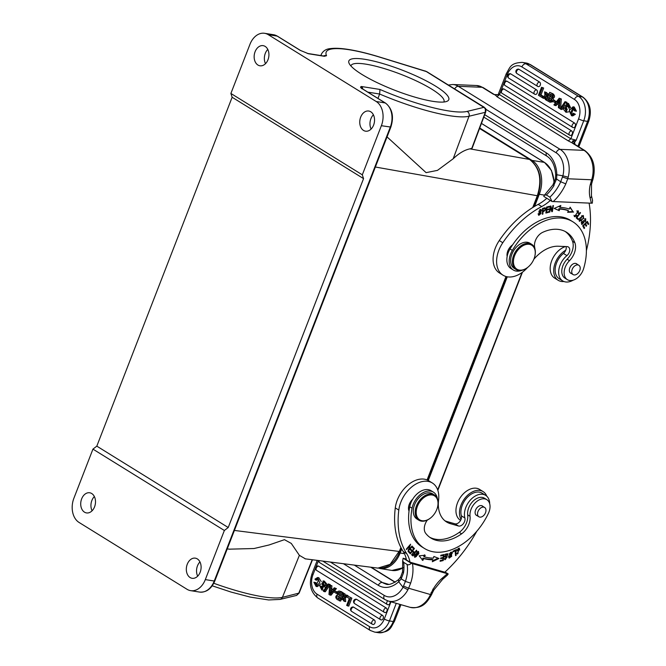 <?xml version="1.0" encoding="UTF-8"?>
<svg xmlns="http://www.w3.org/2000/svg" width="666" height="666" viewBox="0 0 666 666"><rect width="100%" height="100%" fill="white"/><g stroke="black" fill="none" stroke-linecap="round" stroke-linejoin="round"><path stroke-width="1" d="M484.49 107.759L425.874 71.27L378.879 56.81A3.705 1.249 107 0 1 379.112 56.968L426.881 71.728L484.357 107.318L485.364 109.116M485.597 110.623L485.289 112.313L485.372 109.124L484.082 107.309L467.066 111.422A77.922 15.601 -158.8 0 1 379.961 89.452L379.628 94.023A81.635 16.342 21.2 0 0 449.175 115.643A81.635 16.342 21.2 0 0 469.014 116.242L453.188 158.758L437.462 170.379L426.09 172.644L387.046 136.896M336.122 593.306L333.866 591.916L334.324 590.75L336.571 592.141L336.122 593.306L336.921 593.439M337.304 592.032L334.324 590.75M336.571 592.141L337.196 592.24M314.843 582.484L316.075 582.683L313.869 582.234L314.843 582.484L316.317 585.289L318.714 579.636L316.883 578.829L318.148 579.012M316.908 585.248L316.075 582.683M317.565 578.779L315.709 579.986L316.941 580.194L318.107 579.029M315.717 579.994L314.951 579.145L317.582 577.514L319.805 582.792L316.075 586.43L313.869 582.234M316.075 586.43L317.299 586.621L320.696 584.024M321.262 581.643L318.806 577.713L317.582 577.514M338.986 598.742L338.453 596.261M338.478 596.278L339.66 597.011L338.827 599.159C336.472 597.61 336.097 596.545 337.687 595.953L338.478 596.278M340.259 595.471L339.044 594.189L339.893 592.449L338.744 592.274L337.895 594.005L340.093 595.887L341.059 593.414L339.227 592.324M339.044 594.189L337.895 594.005M341.275 599.408L340.617 601.098L337.229 599.567C335.306 597.76 335.331 596.228 337.296 594.988L337.579 591.649L339.036 590.992L341.392 591.666L343.664 593.231M339.394 600.899L342.49 592.907L340.168 591.466M342.49 592.907L343.714 593.106M342.965 595.029L341.741 598.193M341.392 591.666L339.036 590.992M326.531 585.805L326.806 584.057L324.3 581.11L323.077 580.918L322.535 586.713L322.968 588.211L321.853 588.702L320.621 586.205L321.845 586.396L322.477 588.652M326.806 584.057L325.574 583.857L325.299 585.614L326.523 585.805M323.077 580.918L325.582 583.857M324.925 586.563L323.043 584.14L321.811 583.949L322.844 582.134L324.425 585.198L325.299 585.614M323.043 584.14L323.51 582.409M324.25 585.605L323.027 585.406L323.701 586.363L321.828 590.009L319.738 585.772L321.845 586.396M321.811 583.949L323.018 585.422M325.199 588.453L324.933 586.546L323.709 586.355M321.828 590.009L324.167 589.984M320.621 586.205L319.738 585.772M324.076 591.583L323.376 591.158L328.246 583.924L328.946 584.357L324.076 591.583L325.299 591.783L329.695 585.248M328.946 584.357L330.17 584.548L328.246 583.924M330.17 584.548L329.853 585.023M343.814 593.731L343.997 596.503L345.862 594.996L346.869 595.62L344.155 597.702L344.489 601.398L343.456 600.757L343.306 598.343L341.625 599.625L340.634 599.009L343.156 597.152L342.799 593.098L345.038 593.922L342.799 593.098M344.155 597.702L345.379 597.902L345.712 601.589L344.489 601.398M343.373 599.425L341.625 599.625M345.155 595.571L345.038 593.922M346.869 595.62L348.093 595.812L347.086 595.188L345.862 594.996M346.686 596.894L345.379 597.902M349.317 598.526L346.561 596.819L346.994 595.695L351.864 598.143L348.759 606.143L346.653 605.402L349.317 598.526M347.535 605.943L350.632 597.951M351.864 598.143L346.994 595.695M390.076 601.54A2.406 1.723 99.1 0 1 389.91 603.346A2.406 1.723 99.1 0 1 389.71 603.762A2.406 1.723 99.1 0 1 389.585 603.962A2.406 1.723 99.1 0 1 389.385 604.212A2.406 1.723 99.1 0 1 388.778 604.67A2.406 1.723 99.1 0 1 388.411 604.778A2.406 1.723 99.1 0 1 388.145 604.795A2.406 1.723 99.1 0 1 387.878 604.753A2.406 1.723 99.1 0 1 387.787 604.72A2.406 1.723 -80.9 0 1 387.737 604.703A2.406 1.723 99.1 0 1 387.537 604.603A2.414 1.607 -58.2 0 1 387.254 604.478A2.414 1.607 -58.2 0 1 387.745 600.857M384.715 612.495A2.406 1.723 99.1 0 1 384.515 612.387A2.414 1.607 -58.2 0 1 384.232 612.262A2.414 1.607 -58.2 0 1 383.932 609.74A2.414 1.607 -58.2 0 1 386.222 608A2.406 1.723 99.1 0 1 386.888 611.138A2.406 1.723 99.1 0 1 386.688 611.555A2.406 1.723 99.1 0 1 386.563 611.754A2.406 1.723 99.1 0 1 386.363 612.004A2.406 1.723 99.1 0 1 385.756 612.462A2.406 1.723 99.1 0 1 385.389 612.57A2.406 1.723 99.1 0 1 385.123 612.587A2.406 1.723 99.1 0 1 384.856 612.537A2.406 1.723 99.1 0 1 384.765 612.512A2.406 1.723 -80.9 0 1 384.715 612.495M316.933 570.546A2.414 1.607 -58.2 0 1 316.641 570.421A2.414 2.414 0 0 1 318.023 565.967A2.406 1.723 99.1 0 1 318.639 566.158L386.222 608M381.002 619.855A2.406 1.723 99.1 0 1 380.802 619.755A2.414 1.607 -58.2 0 1 380.511 619.63A2.414 1.607 -58.2 0 1 380.203 617.124A2.414 1.607 -58.2 0 1 382.5 615.359A2.406 1.723 99.1 0 1 383.175 618.498A2.406 1.723 99.1 0 1 382.975 618.914A2.406 1.723 99.1 0 1 382.85 619.114A2.406 1.723 99.1 0 1 382.642 619.363A2.406 1.723 99.1 0 1 382.034 619.821A2.406 1.723 99.1 0 1 381.668 619.929A2.406 1.723 99.1 0 1 381.402 619.946A2.406 1.723 99.1 0 1 381.135 619.896A2.406 1.723 99.1 0 1 381.044 619.871A2.406 1.723 -80.9 0 1 381.002 619.855M354.978 603.762A2.414 1.607 -58.2 0 1 354.687 603.637A2.414 2.414 0 0 1 356.069 599.184A2.406 1.723 99.1 0 1 356.685 599.375L382.5 615.359M372.752 624.408A2.406 1.723 99.1 0 1 372.56 624.308A2.414 1.607 -58.2 0 1 372.269 624.184A2.414 1.607 -58.2 0 1 371.961 621.678A2.414 1.607 -58.2 0 1 374.259 619.921A2.406 1.723 99.1 0 1 374.933 623.06A2.406 1.723 99.1 0 1 374.725 623.476A2.406 1.723 99.1 0 1 374.6 623.667A2.406 1.723 99.1 0 1 374.4 623.925A2.406 1.723 99.1 0 1 373.793 624.375A2.406 1.723 99.1 0 1 373.426 624.483A2.406 1.723 99.1 0 1 373.16 624.5A2.406 1.723 99.1 0 1 372.893 624.458A2.406 1.723 99.1 0 1 372.802 624.425A2.406 1.723 -80.9 0 1 372.752 624.408M351.956 611.555A2.414 1.607 -58.2 0 1 351.665 611.43A2.414 2.414 0 0 1 353.047 606.976A2.406 1.723 99.1 0 1 353.663 607.167L374.259 619.921M331.302 591.575L331.435 590.284M332.026 590.65L330.619 592.44A10.739 7.692 99.1 0 0 329.928 593.423L330.344 589.601L332.026 590.65M330.453 588.378L332.7 589.768L334.232 587.795L335.165 588.378L329.861 595.004L328.971 594.447L329.72 584.998L330.719 585.614L330.453 588.378L332.992 589.393M334.016 591.541L331.085 595.196L329.861 595.004M330.719 585.614L331.943 585.814L329.72 584.998M331.943 585.814L331.676 588.577M335.165 588.378L336.397 588.569L334.232 587.795M336.397 588.569L334.615 590.792M432.825 589.152C434.14 589.943 434.174 590.093 432.942 589.585L430.985 593.473C432.342 593.739 432.367 593.473 431.052 592.673M403.554 586.047L408.624 588.236L410.639 583.141L405.419 581.393L403.005 587.221A18.54 13.561 106.1 0 1 384.232 595.404L330.353 562.046M403.005 587.221L407.892 589.751L408.624 588.236L430.494 594.547L430.985 593.473M354.304 565.101L382.475 582.542A3.896 2.597 121.8 0 0 378.313 585.314A25.957 18.989 -73.9 0 0 398.684 581.726L401.19 578.879L405.419 581.393A33.192 22.161 -58.2 0 0 407.117 564.477L403.604 562.304L402.68 560.847L403.13 558.233L411.388 563.344C409.573 564.801 408.158 565.184 407.117 564.477M398.593 579.678L398.684 581.726L402.98 587.221M400.616 577.031L401.19 578.879L403.471 572.943L402.647 571.753M485.922 511.188A5.47 3.655 -58.2 0 1 483.108 516.025A5.47 3.655 -58.2 0 1 478.871 516.766A5.47 3.655 -58.2 0 1 477.58 513.053A5.47 3.655 -58.2 0 1 480.394 508.216A5.47 3.655 -58.2 0 1 484.632 507.467A5.47 3.655 -58.2 0 1 485.922 511.188M482.858 506.368A5.561 3.713 121.8 0 0 482.334 505.935A5.561 3.713 121.8 0 0 481.701 505.661A5.561 3.713 121.8 0 0 475.765 509.615A5.561 3.713 121.8 0 0 476.473 515.392A5.561 3.713 121.8 0 0 477.097 515.675M427.339 520.063A11.122 7.426 121.8 0 0 425.674 533.3A42.274 28.23 121.8 0 0 430.894 538.053A42.274 28.23 121.8 0 0 435.689 540.168A42.274 28.23 121.8 0 0 461.621 533.816A14.835 9.907 121.8 0 0 470.03 516.3A12.979 8.666 -58.2 0 1 474.575 503.529A12.979 8.666 -58.2 0 1 485.356 499.025A12.979 8.666 -58.2 0 1 486.829 499.675A12.979 8.666 -58.2 0 1 488.386 513.403A54.512 36.405 -58.2 0 1 430.636 551.19A54.512 36.405 -58.2 0 1 424.45 548.459A54.512 36.405 -58.2 0 1 412.079 508.208A16.683 11.147 -58.2 0 1 431.543 491.317A16.683 11.147 -58.2 0 1 433.433 492.157A16.683 11.147 -58.2 0 1 437.379 498.576M433.433 492.157L431.093 490.7A16.683 11.147 121.8 0 0 429.195 489.868A16.683 11.147 121.8 0 0 417.357 493.648A16.683 11.147 121.8 0 0 412.704 499.234A16.683 11.147 121.8 0 0 409.74 506.759A54.512 36.405 121.8 0 0 409.032 511.113A54.512 36.405 121.8 0 0 422.102 547.002L424.45 548.459M486.829 499.675L484.482 498.226A12.979 8.666 121.8 0 0 483.008 497.577A12.979 8.666 121.8 0 0 469.255 506.568A12.979 8.666 121.8 0 0 467.69 514.851A14.835 9.907 -58.2 0 1 459.274 532.367A42.274 28.23 -58.2 0 1 433.341 538.719A42.274 28.23 -58.2 0 1 429.745 537.279M447.077 553.646L447.261 554.745M446.32 554.104L445.804 553.987M446.828 556.551L446.928 557.442L445.338 559.149L445.046 558.358L444.488 558.591L444.938 559.798L447.252 556.684L444.647 555.985M445.704 559.215L444.655 559.49M444.505 558.583L445.338 559.149M447.294 554.728L447.993 555.169L447.485 553.779L444.963 557.167L446.911 557.434L444.672 556.868M447.835 554.179L447.127 553.746M444.963 554.362L447.019 554.545L447.46 555.402M445.554 556.485L445.662 554.778M447.444 555.411L447.993 555.169M455.02 550.158L455.069 550.74M452.938 551.232L452.988 551.889L455.136 550.782L455.552 555.669L456.127 555.369L455.661 549.833L452.938 551.232M454.537 550.407L455.136 550.782M455.494 554.978L456.127 555.369M448.476 556.277L449.667 557.459L449.483 553.896L451.481 552.872L451.631 556.476L449.667 557.459M451.481 552.872L450.299 552.305M451.473 552.064L451.939 553.538M450.124 557.575L448.951 557.817M452.397 552.872L451.856 552.214L448.734 557.459L449.267 558.108L452.397 552.872L451.69 552.43M408.241 549.675L408.649 549.925L410.589 544.197L406.285 549.159L406.56 549.517L409.94 545.612L408 551.34L412.312 546.378L412.029 546.028L408.649 549.925M410.772 549.417L412.237 550.632L410.897 549.267L410.414 549.875L411.763 551.24L410.514 552.847L409.074 551.39L408.599 552.006L410.356 553.787L414.427 548.559L412.612 546.719L412.129 547.335L413.628 548.851L412.237 550.632M408.957 551.548L410.514 552.847M412.495 546.878L413.728 548.118L413.37 548.584M411.929 550.432L411.505 550.973M410.198 552.647L409.773 553.196M413.728 548.118L414.427 548.559M442.532 560.039L443.223 560.564L444.072 554.537L440.85 555.269L440.75 555.985L443.406 555.377L442.699 554.945L440.842 555.369M443.406 555.377L443.115 557.434L440.726 557.975L440.626 558.682L443.015 558.141L442.307 557.7L440.709 558.066M442.524 560.131L440.193 560.664M443.281 554.72L443.206 555.261M442.898 557.484L442.815 558.016M443.015 558.141L442.757 559.989L440.201 560.564L440.101 561.28L443.223 560.564M438.095 558.15L432.6 560.822M423.002 558.125L423.709 558.558A64.336 42.965 121.8 0 0 432.9 559.806L432.192 559.365A64.336 42.965 -58.2 0 1 423.002 558.125L422.144 560.006L422.852 560.447M424.508 554.845L423.767 556.451L424.475 556.893A62.487 41.725 -58.2 0 0 433.4 558.1L433.882 556.451L438.969 558.499L432.334 561.729L432.9 559.806M423.709 558.558L422.843 560.447L419.155 555.819L425.208 555.278L424.475 556.893M412.071 554.154L413.628 552.447L412.754 551.923M412.063 554.162L413.045 555.019L412.063 554.162M413.628 552.447L414.41 553.071L413.045 555.019M414.543 552.231L414.127 552.83M412.729 554.82L412.296 555.436M416.383 550.249L416.766 550.491L416.416 550.208L414.86 552.422L413.478 551.44L414.86 552.422L414.036 551.773L411.571 554.753M411.563 554.77L412.953 555.943L416.766 550.491M414.36 556.085L415.284 556.734L417.041 552.305L418.115 552.147L416.308 556.626L415.284 556.734M418.115 552.147L417.141 551.623M418.115 551.373L418.323 552.364M415.559 556.826L414.585 557.084M418.839 553.721L418.523 551.515L414.543 555.203L414.885 557.384L418.839 553.721L418.423 553.454M456.327 550.665L457.026 551.107L457.301 549.825L459.124 548.909L458.025 548.351M459.107 548.085L459.756 550.008M458.083 553.496L457.067 553.754M457.301 549.825L456.601 549.383M459.124 548.909L457.8 553.404L457.392 552.897L456.859 553.396L457.392 554.054L459.482 548.226L457.026 551.107M476.789 531.268A111.247 74.292 -58.2 0 1 444.821 572.219L409.998 562.162A37.08 24.767 121.8 0 0 406.76 553.729A85.29 56.96 -58.2 0 1 398.801 510.081A25.957 17.333 -58.2 0 1 401.69 500.158A25.957 17.333 -58.2 0 1 432.359 483A25.957 17.333 -58.2 0 1 438.586 500.058A33.375 22.286 121.8 0 0 446.586 521.986A33.375 22.286 121.8 0 0 450.374 523.659L458.424 525.982A5.561 3.713 121.8 0 0 463.295 523.767A5.561 3.713 121.8 0 0 464.876 517.982A16.317 10.897 -58.2 0 1 466.375 506.127A16.317 10.897 -58.2 0 1 485.647 495.338A16.317 10.897 -58.2 0 1 489.693 503.754M464.876 517.982L461.355 515.809A16.317 10.897 -58.2 0 1 466.983 497.718A16.317 10.897 -58.2 0 1 482.126 493.165L485.647 495.338M461.355 515.809A5.561 3.713 -58.2 0 1 461.038 519.397A18.173 12.138 -58.2 0 1 461.638 503.596A18.173 12.138 -58.2 0 1 483.1 491.583L479.578 489.402A18.173 12.138 121.8 0 0 458.116 501.415A18.173 12.138 121.8 0 0 460.456 520.304L460.581 520.379M483.1 491.583A18.173 12.138 -58.2 0 1 486.746 496.17M461.038 519.397A5.561 3.713 -58.2 0 1 454.911 523.801L446.853 521.478A33.375 22.286 -58.2 0 1 444.905 520.77M432.359 483L428.837 480.819A25.957 17.333 121.8 0 0 398.176 497.977A25.957 17.333 121.8 0 0 395.279 507.9A85.29 56.96 121.8 0 0 403.238 551.548A37.08 24.767 -58.2 0 1 406.485 559.981L409.998 562.162M412.704 499.234A9.274 6.194 121.8 0 0 409.59 503.538A9.274 6.194 121.8 0 0 409.032 511.113M432.575 493.806A14.835 9.907 121.8 0 0 430.894 493.065A14.835 9.907 121.8 0 0 415.659 502.389A14.835 9.907 121.8 0 0 416.966 519.03L418.839 520.188A14.835 9.907 -58.2 0 1 416.933 504.77A14.835 9.907 -58.2 0 1 432.775 494.222A14.835 9.907 121.8 0 1 434.457 494.971L432.575 493.806M437.612 506.859A14.835 9.907 121.8 0 0 437.654 506.693A14.835 9.907 121.8 0 0 434.457 494.971M418.839 520.188A14.835 9.907 -58.2 0 0 420.521 520.937A14.835 9.907 121.8 0 0 430.76 517.823A14.835 9.907 121.8 0 0 430.894 517.715M432.933 495.179A14.094 9.407 -58.2 0 1 437.57 507.026A14.094 9.407 -58.2 0 1 436.347 510.531A14.094 9.407 -58.2 0 1 431.019 517.607A14.094 9.407 -58.2 0 1 421.295 520.554A14.094 9.407 -58.2 0 1 417.89 505.203A14.094 9.407 -58.2 0 1 432.933 495.179M552.963 99.925L555.211 101.315L554.761 102.481L552.505 101.09L552.963 99.925L554.187 100.116L556.293 101.881M555.211 101.315L556.443 101.515M555.694 102.631L554.761 102.481M571.503 115.718L572.727 115.909L575.357 114.286L573.368 113.237L574.125 114.094L571.503 115.718L569.272 110.439L573.01 106.801L575.216 110.997L574.234 110.747L572.768 107.95L570.362 113.595L572.202 114.402L573.376 113.245M572.161 114.419L570.362 113.595M571.595 113.794L573.401 108.183M575.357 114.286L574.125 114.094M573.01 106.801L574.234 107.001L576.44 111.197L575.216 110.997M571.52 114.452L572.202 114.402M551.248 94.672L550.574 96.403L549.425 96.22L550.258 94.073C552.605 95.621 552.988 96.687 551.398 97.278L549.425 96.22M552.547 97.469L550.574 96.403M551.756 97.136L550.607 96.953M549.974 97.944L549.175 100L548.026 99.817L548.984 97.344L551.19 99.226L550.341 100.966M548.026 99.817L549.858 100.916L551.007 101.09L549.175 100M549.858 100.907L550.341 100.957L549.858 100.907M551.789 98.252L553.013 98.443C554.978 97.194 555.003 95.671 553.08 93.864L549.691 92.333L546.595 100.325L550.049 102.248L551.506 101.59L551.798 98.243C553.754 97.003 553.779 95.471 551.856 93.673M550.049 102.248L552.73 101.781L551.506 101.59M553.388 99.992L553.03 98.443M553.08 93.864L549.691 92.333M565.392 106.885L567.257 103.222L568.481 103.421L570.571 107.659L568.464 107.026L567.232 104.529L566.117 105.028L566.55 106.527L566.008 112.313L563.503 109.374L563.777 107.617M569.613 109.399L567.34 105.22L566.117 105.028M567.34 105.22L567.832 104.778M566.008 112.313L569.047 111.788M566.799 111.014L565.884 108.233L563.786 107.626L564.66 108.034L566.233 111.097L567.265 109.282L565.384 106.868M565.884 108.233L564.66 108.034M567.257 103.222L569.347 107.459M565.009 101.648L565.7 102.081L560.839 109.316L560.139 108.874L565.009 101.648L566.933 102.273L566.142 103.438M565.7 102.081L566.933 102.273M565.109 104.978L562.062 109.507L560.839 109.316M545.079 96.728L543.223 98.235L542.216 97.611L544.93 95.529L544.597 91.833L545.629 92.474L545.77 94.888L547.452 93.606L548.451 94.222L545.929 96.087L546.287 100.133L545.271 99.509L545.079 96.728M546.944 93.998L546.853 92.674L544.597 91.833M546.853 92.674L545.629 92.474M549.034 94.023L547.452 93.606M548.926 94.297L548.451 94.222M548.568 95.238L547.152 96.279L545.929 96.087M547.152 96.279L547.344 98.393M545.154 97.86L544.447 98.435L543.223 98.235M539.768 94.705L542.524 96.412L542.091 97.536L538.444 95.28L541.55 87.288L543.656 88.029L540.992 94.905L539.768 94.705L542.432 87.837M541.55 87.288L543.656 88.029M542.524 96.412L543.556 96.578M540.992 94.905L543.623 96.528M503.121 88.844A2.406 1.723 99.1 0 1 503.388 88.828A2.406 1.723 99.1 0 1 503.746 88.903A2.406 1.723 -80.9 0 1 503.796 88.919A2.406 1.723 99.1 0 1 503.995 89.028L571.578 130.869A2.406 1.723 99.1 0 1 572.469 132.942A2.406 1.723 99.1 0 1 572.252 134.008A2.406 1.723 99.1 0 1 570.213 135.406A2.406 1.723 99.1 0 1 569.88 135.256A2.414 1.607 121.8 0 1 569.588 135.131L501.998 93.29A2.414 1.607 121.8 0 1 501.698 90.759A2.414 1.607 121.8 0 1 503.987 89.028M503.388 88.828A2.406 1.723 99.1 0 1 503.388 88.836A2.414 2.414 0 0 0 501.998 93.29M506.143 81.052A2.406 1.723 99.1 0 1 506.41 81.044A2.406 1.723 99.1 0 1 506.768 81.11A2.406 1.723 -80.9 0 1 506.818 81.135A2.406 1.723 99.1 0 1 507.017 81.235L574.6 123.077A2.406 1.723 99.1 0 1 575.491 125.15A2.406 1.723 99.1 0 1 575.274 126.215A2.406 1.723 99.1 0 1 573.235 127.614A2.406 1.723 99.1 0 1 572.902 127.464A2.414 1.607 121.8 0 1 572.61 127.339A2.414 2.414 0 0 0 573.235 127.614M506.41 81.044L506.41 81.044A2.414 2.414 0 0 0 505.019 85.498L572.61 127.339A2.414 1.607 121.8 0 1 572.31 124.817A2.414 1.607 121.8 0 1 574.6 123.077M509.865 73.693A2.406 1.723 99.1 0 1 510.123 73.685A2.406 1.723 99.1 0 1 510.489 73.751A2.406 1.723 -80.9 0 1 510.539 73.768A2.406 1.723 99.1 0 1 510.73 73.876L536.555 89.86A2.406 1.723 99.1 0 1 537.445 91.933A2.406 1.723 99.1 0 1 537.229 92.999A2.406 1.723 99.1 0 1 535.189 94.397A2.406 1.723 99.1 0 1 534.856 94.247A2.414 1.607 121.8 0 1 534.565 94.122A2.414 2.414 0 0 0 535.189 94.397M510.123 73.685A2.406 1.723 99.1 0 1 510.131 73.685A2.414 2.414 0 0 0 508.741 78.138L534.565 94.122A2.414 1.607 121.8 0 1 534.107 92A2.414 1.607 121.8 0 1 536.555 89.86M518.106 69.139A2.406 1.723 99.1 0 1 518.364 69.122A2.406 1.723 99.1 0 1 518.731 69.197A2.406 1.723 -80.9 0 1 518.781 69.214A2.406 1.723 99.1 0 1 518.981 69.314L539.577 82.068A2.406 1.723 99.1 0 1 540.467 84.141A2.406 1.723 99.1 0 1 540.251 85.206A2.406 1.723 99.1 0 1 538.211 86.605A2.406 1.723 99.1 0 1 537.878 86.463A2.414 1.607 121.8 0 1 537.587 86.33A2.414 2.414 0 0 0 538.211 86.605M518.364 69.122A2.406 1.723 99.1 0 1 518.373 69.122A2.414 2.414 0 0 0 516.982 73.576L537.587 86.33A2.414 1.607 121.8 0 1 537.129 84.216A2.414 1.607 121.8 0 1 539.577 82.068M558.791 103.13L558.208 102.772L558.924 101.856M558.208 102.772L557.059 102.581L558.466 100.791L559.032 100.882M558.466 100.791A10.739 7.692 99.1 0 0 559.157 99.808L558.749 103.63L557.059 102.581M558.632 104.853L556.385 103.463L554.853 105.436L553.912 104.862L559.224 98.227L560.114 98.784L559.365 108.233L558.366 107.617L558.632 104.853M559.224 98.227L561.338 98.976L560.114 98.784M560.456 108.408L559.365 108.233M561.338 98.976L560.614 108.175M557.317 104.038L556.077 105.636L554.853 105.436M556.443 179.304C554.911 178.888 554.953 178.796 556.568 179.037L553.762 185.406M485.78 109.224L556.193 152.814A18.54 12.92 92.4 0 1 562.87 175.816L556.834 174.758C555.377 174.933 555.402 175.075 556.901 175.166M592.549 180.478L591.5 184.266L590.201 184.89L591.666 179.77L567.732 178.771L568.206 177.181L562.87 175.816L560.714 181.76L565.792 183.874L567.732 178.771L562.495 177.031M484.715 114.685L546.345 152.847A25.957 18.082 -87.6 0 1 556.826 174.758L556.585 179.037L560.705 181.76M576.581 215.484L577.039 215.759L576.756 215.285L574.966 216.084L577.872 211.547L576.756 210.989M573.967 215.318L574.966 216.084M575.341 216.192L574.259 216.458M577.888 210.764L578.138 211.821M575.732 216.117L575.024 215.676M577.872 211.547L577.98 213.336L578.488 213.453L578.288 210.914L574.583 216.741L577.039 215.759M578.046 213.178L578.488 213.453M582.933 225.566L583.716 227.755M585.073 223.56L585.747 225.524M587.054 221.695L587.795 223.801M583.94 227.539L584.648 227.98L583.499 225.741L585.089 224.251L586.122 226.265L586.671 225.749L585.639 223.734L587.071 222.394L588.178 224.542L588.727 224.026L587.379 221.395L582.7 225.782L584.099 228.496L584.648 227.98M583.041 225.458L583.499 225.741M584.64 223.967L585.089 224.251M585.972 225.316L586.671 225.749M585.181 223.451L585.639 223.734M586.613 222.111L587.071 222.394M588.02 223.585L588.727 224.026M581.252 222.819L581.768 223.451M585.364 218.664L585.655 219.83M581.751 221.07L582.459 221.503L582.134 221.145L581.451 222.178L581.918 224.509L585.306 219.422L584.507 218.939M583.458 220.521L583.691 222.211M582.525 223.926L581.585 224.201M585.306 219.422L585.589 221.811L585.739 218.789L583.749 222.536L582.467 223.909L581.576 223.368M582.475 223.893L582.45 221.495M576.548 217.316L577.688 218.373L577.314 218.873M577.688 218.373L577.006 217.532L580.511 212.829L580.136 212.487L576.173 217.824L577.922 219.439L578.396 218.806M576.581 217.266L577.006 217.532M580.078 212.562L580.511 212.829M581.56 215.859L582.142 216.217C583.999 216.9 583.549 218.398 580.802 220.712L579.92 220.679L582.142 216.217L582.975 216.275L581.793 215.717M578.912 219.897L579.92 220.679M580.394 220.796L579.212 221.037M582.975 215.476L583.274 216.633M579.278 218.565L579.528 221.32L583.632 218.365L583.366 215.626L579.278 218.565M548.101 211.78L545.945 212.421M548.168 209.107L546.245 209.673M548.593 206.527L546.528 207.143M548.584 206.585L549.292 207.026L549.367 206.318L546.536 207.084L545.87 213.062L548.792 212.279L548.093 211.838M548.792 212.279L548.876 211.572L546.47 212.221L546.694 210.181L548.867 209.599L548.942 208.899L546.769 209.482L546.977 207.65L549.292 207.026M545.995 211.93L546.47 212.221M546.22 209.89L546.694 210.181M548.16 209.166L548.867 209.599M546.303 209.191L546.769 209.482M546.503 207.359L546.977 207.65M569.988 207.509L572.943 211.597L567.882 211.83M558.957 208.658L559.665 209.091A62.487 41.725 -58.2 0 1 568.431 210.714L567.723 210.273A62.487 41.725 121.8 0 0 558.957 208.658L558.433 210.306L554.303 208.391M559.84 205.911L559.507 206.951L560.214 207.392A64.336 42.965 121.8 0 1 569.239 209.057L570.146 207.184L572.943 211.597M558.433 210.306L554.179 208.441L560.822 205.469L560.214 207.392M559.665 209.091L559.14 210.739M568.431 210.714L567.648 212.312L573.642 212.029M551.814 210.231L551.664 211.105M550.357 206.169L551.39 209.965L552.089 210.398L550.89 205.994L550.366 206.085L549.308 212.163L549.8 212.071L549.367 211.805M550.199 207.034L551.831 211.713L552.355 211.613L553.413 205.544L552.922 205.627L552.089 210.398M549.8 212.071L550.632 207.301M551.689 211.205L552.355 211.613M540.692 210.14L540.958 213.694L539.194 214.693L538.961 211.097L540.692 210.14L539.643 209.599M538.103 213.786L539.194 214.693M540.65 209.357L541.1 210.672M539.552 214.81L538.553 215.06M538.328 214.66L538.869 215.351L541.575 210.173L541.042 209.499L538.328 214.66M544.214 208.175L544.638 208.441C545.479 209.474 544.955 210.331 543.048 211.014L543.148 208.916L544.638 208.433L543.356 208.15M542.549 210.706L543.048 211.014M544.155 208.558L543.448 208.125M543.148 208.916L542.44 208.475M542.515 211.397L543.015 211.705C545.754 210.215 546.328 208.891 544.746 207.725L544.888 208.558M545.188 207.809L542.657 208.416L542.374 214.269L542.898 214.086L542.399 213.778M542.898 214.086L543.015 211.705L544.022 211.347L542.307 211.264L544.022 211.347M565.492 246.545A18.173 12.138 121.8 0 0 551.223 262.129A18.173 12.138 121.8 0 0 554.678 278.113L558.2 280.294A18.173 12.138 -58.2 0 1 554.745 264.31A18.173 12.138 -58.2 0 1 565.759 250.166A5.561 3.713 -58.2 0 1 563.419 253.438L566.933 255.611A5.561 3.713 121.8 0 0 568.381 246.994A5.561 3.713 121.8 0 0 567.082 246.611L558.266 246.237A33.375 22.286 121.8 0 0 533.824 259.299M563.936 281.51A18.173 12.138 -58.2 0 1 558.2 280.294M573.135 280.186A16.317 10.897 -58.2 0 1 562.695 280.902A16.317 10.897 -58.2 0 1 558.657 272.053A16.317 10.897 -58.2 0 1 559.59 266.542A16.317 10.897 -58.2 0 1 566.933 255.611M562.695 280.902L559.182 278.721A16.317 10.897 -58.2 0 1 563.419 253.438M527.489 267.565A25.957 17.333 -58.2 0 1 503.038 275.2A25.957 17.333 -58.2 0 1 498.101 252.356A25.957 17.333 -58.2 0 1 502.797 242.724A85.29 56.96 -58.2 0 1 541.708 206.56A37.08 24.767 121.8 0 0 550.332 200.449M546.811 198.277A37.08 24.767 -58.2 0 1 538.186 204.379A85.29 56.96 121.8 0 0 499.275 240.543A25.957 17.333 121.8 0 0 494.58 250.175A25.957 17.333 121.8 0 0 499.525 273.018L503.038 275.2M566.092 246.57A5.561 3.713 -58.2 0 1 565.759 250.166M528.113 267.049A14.835 9.907 -58.2 0 1 527.98 267.166A14.835 9.907 -58.2 0 1 519.53 270.554A14.835 9.907 -58.2 0 1 516.067 269.53A14.835 9.907 -58.2 0 1 513.245 256.477A14.835 9.907 -58.2 0 1 528.221 243.281A14.835 9.907 -58.2 0 1 531.676 244.305A14.835 9.907 -58.2 0 1 534.873 256.027A14.835 9.907 -58.2 0 1 534.831 256.202M528.471 244.247A14.094 9.407 -58.2 0 1 534.798 256.36A14.094 9.407 -58.2 0 1 534.44 257.634A14.094 9.407 -58.2 0 1 528.246 266.941A14.094 9.407 -58.2 0 1 520.213 270.163A14.094 9.407 -58.2 0 1 514.244 256.785A14.094 9.407 -58.2 0 1 528.471 244.247M531.676 244.305L529.92 243.215A14.835 9.907 121.8 0 0 526.456 242.191A14.835 9.907 121.8 0 0 512.429 252.955A14.835 9.907 121.8 0 0 514.302 268.44L516.067 269.53M580.219 268.157A5.47 3.655 -58.2 0 1 577.688 273.543A5.47 3.655 -58.2 0 1 573.101 274.583A5.47 3.655 -58.2 0 1 571.744 271.703A5.47 3.655 -58.2 0 1 574.275 266.317A5.47 3.655 -58.2 0 1 578.862 265.284A5.47 3.655 -58.2 0 1 580.219 268.157M577.089 264.186A5.561 3.713 121.8 0 0 576.565 263.753A5.561 3.713 121.8 0 0 575.266 263.361A5.561 3.713 121.8 0 0 569.646 268.315A5.561 3.713 121.8 0 0 570.704 273.21A5.561 3.713 121.8 0 0 571.328 273.485M521.728 270.371A16.683 11.147 -58.2 0 1 517.224 271.17A16.683 11.147 -58.2 0 1 513.328 270.013A16.683 11.147 -58.2 0 1 512.37 250.399A54.512 36.405 -58.2 0 1 560.156 218.015A54.512 36.405 -58.2 0 1 572.877 221.795A54.512 36.405 -58.2 0 1 583.566 268.764A12.979 8.666 -58.2 0 1 570.387 280.553A12.979 8.666 -58.2 0 1 567.357 279.653A12.979 8.666 -58.2 0 1 569.472 260.681A14.835 9.907 121.8 0 0 574.841 242.682A42.274 28.23 121.8 0 0 566.441 232.193A42.274 28.23 121.8 0 0 556.568 229.262A42.274 28.23 121.8 0 0 542.707 232.326A11.122 7.426 121.8 0 0 534.698 247.386A16.683 11.147 -58.2 0 1 534.965 249.001M572.877 221.795L570.529 220.338A54.512 36.405 121.8 0 0 557.808 216.558A54.512 36.405 121.8 0 0 512.587 244.888A54.512 36.405 121.8 0 0 510.023 248.942A16.683 11.147 121.8 0 0 507.151 256.485A16.683 11.147 121.8 0 0 510.98 268.565L513.328 270.013M565.234 231.51A42.274 28.23 -58.2 0 1 572.494 241.225A14.835 9.907 -58.2 0 1 567.124 259.224A12.979 8.666 121.8 0 0 565.009 278.197L567.357 279.653M512.587 244.888A9.274 6.194 121.8 0 0 507.542 251.74A9.274 6.194 121.8 0 0 507.151 256.485M589.102 203.105A111.247 74.292 -58.2 0 1 586.388 250.624M552.031 201.507L543.772 196.395L544.497 195.105L546.361 194.988L549.883 197.169L552.031 201.507L591.3 203.197L592.324 203.147L592.532 200.258M591.316 180.869L592.507 180.511M500.865 91.092L499.5 94.614L498.609 93.481M495.654 95.355L483.1 87.562L476.556 85.514L452.639 84.515A22.436 15.634 92.4 0 1 458.275 86.297L560.123 149.351A22.436 15.634 92.4 0 1 568.206 177.181M498.11 95.338L497.843 94.647L495.404 95.063L496.953 96.72L499.5 94.614L570.837 138.786L568.289 140.884L496.953 96.72M498.626 93.431L498.276 95.105L497.843 94.647M574.841 144.364A6.119 4.088 121.8 0 0 574.542 142.324L576.182 140.218L570.837 138.786L578.587 118.814A14.835 10.631 99.1 0 0 574.45 99.45A3.896 2.597 -58.2 0 1 578.263 96.295A3.896 2.597 -58.2 0 1 578.513 96.32A18.723 13.428 99.1 0 1 583.732 120.762A3.896 0.783 -158.8 0 1 578.587 118.814M573.817 143.848L574.542 142.324L573.101 140.826L576.182 140.218L583.732 120.762L587.562 121.379L578.188 145.538A7.043 4.704 -58.2 0 1 577.88 146.245M574.4 142.566L572.627 140.942L573.101 140.826M568.289 140.884L573.709 143.681L572.252 142.641L572.627 140.942M377.938 568.09L390.093 564.385L399.409 550.94M532.742 207.517L537.312 195.737C542.299 179.645 539.718 167.549 529.562 159.44L530.069 159.765M401.706 548.992L400.149 553.013A25.957 18.606 99.1 0 1 379.628 568.473L391.924 570.437L403.047 567.765M479.72 128.014L532.051 160.414A25.957 18.606 99.1 0 1 539.285 194.297L534.59 206.393M507.276 276.806L428.271 480.494M323.526 55.994A3.705 3.555 154.9 0 1 326.548 55.719L324.367 56.285A3.705 2.656 -80.9 0 0 323.634 56.011L307.834 53.488A3.705 2.656 -80.9 0 1 308.558 53.763L307.168 53.313M81.66 498.851A10.198 7.309 -80.9 0 0 86.505 512.92A10.198 7.309 -80.9 0 0 94.564 506.843A10.198 7.309 -80.9 0 0 89.719 492.773A10.198 7.309 -80.9 0 0 81.66 498.851M92.083 510.78A10.198 7.309 99.1 0 1 91.875 500.482A10.198 7.309 99.1 0 1 94.356 496.545M197.685 576.165A10.198 7.309 99.1 0 1 197.477 565.859A10.198 7.309 99.1 0 1 199.958 561.921M200.166 572.219A10.198 7.309 -80.9 0 0 195.321 558.158A10.198 7.309 -80.9 0 0 187.263 564.235A10.198 7.309 -80.9 0 0 192.108 578.296A10.198 7.309 -80.9 0 0 200.166 572.219M426.814 71.695L425.091 70.946M485.248 108.167C485.922 108.525 486.072 109.815 485.705 112.03L485.556 112.204M485.705 112.03L472.152 148.218L469.913 148.859C464.527 149.967 458.957 153.263 453.188 158.758M377.955 98.41L379.628 94.023L367.832 92.141M361.763 88.328L361.422 86.497L379.961 89.452M361.771 88.753L361.58 88.162L362.454 88.811A1.856 1.24 121.8 0 0 362.137 88.695C360.348 87.637 360.115 86.905 361.422 86.497A3.705 2.656 -80.9 0 1 362.779 89.011M371.112 129.037A10.198 7.309 99.1 0 1 370.904 118.739A10.198 7.309 99.1 0 1 373.385 114.802M373.601 125.1A10.198 7.309 -80.9 0 0 368.756 111.031A10.198 7.309 -80.9 0 0 360.689 117.108A10.198 7.309 -80.9 0 0 365.534 131.177A10.198 7.309 -80.9 0 0 373.601 125.1M255.086 51.732A10.198 7.309 -80.9 0 0 259.931 65.792A10.198 7.309 -80.9 0 0 267.998 59.715A10.198 7.309 -80.9 0 0 263.145 45.654A10.198 7.309 -80.9 0 0 255.086 51.732M265.509 63.661A10.198 7.309 99.1 0 1 265.301 53.355A10.198 7.309 99.1 0 1 267.782 49.417M92.94 449.125L224.359 530.486L228.23 527.514L96.811 446.145L92.94 449.125L73.893 498.243A18.54 13.295 99.1 0 0 79.054 522.444L187.004 589.277A18.54 13.295 99.1 0 0 190.651 590.65A18.54 13.295 99.1 0 0 205.311 579.603L214.244 581.035L390.301 127.131A18.54 13.295 -80.9 0 0 385.139 102.93L362.137 88.695M96.811 446.145L232.134 97.253L363.553 178.621L228.23 527.514M363.553 178.621L362.312 174.825L230.894 93.456L232.134 97.253M230.894 93.456L249.95 44.347A18.54 13.295 99.1 0 1 264.602 33.3A18.54 13.295 99.1 0 1 268.248 34.674L376.198 101.507A18.54 13.295 99.1 0 1 381.368 125.707L362.312 174.825M224.359 530.486L205.311 579.603M432.725 101.315A53.588 10.723 -158.8 0 1 381.651 84.74A53.588 10.723 -158.8 0 1 349.117 63.395A53.588 10.723 -158.8 0 1 402.697 70.321A53.588 10.723 -158.8 0 1 446.928 101.332A53.588 10.723 -158.8 0 1 432.725 101.315M264.602 33.3L273.543 34.724A18.54 13.295 99.1 0 1 277.189 36.097L300.183 50.341L308.558 53.763L324.367 56.285M299.126 593.073L282.417 597.335L299.375 555.336L305.436 558.874M296.595 595.412L298.684 593.398L312.196 559.731M299.375 555.336L291.283 543.423L284.457 539.668L269.072 544.971L254.021 548.526L229.32 549.167M447.211 575.316L448.21 573.959L445.055 572.002M403.13 558.233L406.31 559.124M448.21 573.959L411.388 563.344M443.872 102.015A49.875 9.982 21.2 0 0 443.997 101.74A49.875 9.982 21.2 0 0 401.107 74.401A49.875 9.982 21.2 0 0 350.999 65.668A49.875 9.982 21.2 0 0 350.915 65.959M414.16 551.989L414.86 552.422L414.177 551.873M344.097 598.884L342.865 598.684M319.955 562.753A2.414 1.607 -58.2 0 1 319.663 562.628A2.414 1.607 -58.2 0 1 319.172 560.622M384.856 612.537A2.414 2.414 0 0 1 384.232 612.262L316.641 570.421A2.414 1.607 -58.2 0 1 316.342 567.898A2.414 1.607 -58.2 0 1 318.639 566.158M381.135 619.896A2.414 2.414 0 0 1 380.511 619.63L354.687 603.637A2.414 1.607 -58.2 0 1 354.379 601.132A2.414 1.607 -58.2 0 1 356.685 599.375M372.893 624.458A2.414 2.414 0 0 1 372.269 624.184L351.665 611.43A2.414 1.607 -58.2 0 1 351.357 608.924A2.414 1.607 -58.2 0 1 353.663 607.167M378.313 585.314L343.431 563.719M432.059 593.572L431.568 594.646A3.896 0.533 -155.4 0 1 430.494 594.547A22.436 16.417 106.1 0 1 410.073 607.317L388.211 600.998A22.436 16.417 106.1 0 0 407.892 589.751M447.286 573.742A111.247 74.292 -58.2 0 1 442.532 577.913A3.896 1.282 50 0 1 442.565 579.378L447.385 575.149M442.532 577.913A29.662 19.814 121.8 0 0 432.942 589.585M412.079 508.208L409.74 506.759M470.03 516.3L467.69 514.851M461.621 533.816L459.274 532.367M449.042 553.621L449.483 553.896M416.583 552.022L417.041 552.305M458.424 525.982L454.911 523.801M450.374 523.659L446.853 521.478M398.801 510.081L395.279 507.9M406.76 553.729L403.238 551.548M566.55 106.527L567.773 106.718M571.578 130.869A2.414 1.607 121.8 0 0 569.288 132.609A2.414 1.607 121.8 0 0 569.588 135.131A2.414 2.414 0 0 0 570.213 135.406M507.009 81.235A2.414 1.607 121.8 0 0 504.72 82.975A2.414 1.607 121.8 0 0 505.019 85.498M510.73 73.876A2.414 1.607 121.8 0 0 508.283 76.016A2.414 1.607 121.8 0 0 508.741 78.138M518.981 69.314A2.414 1.607 121.8 0 0 516.525 71.462A2.414 1.607 121.8 0 0 516.982 73.576M530.444 64.635A3.896 2.597 121.8 0 0 529.778 64.386A18.723 13.428 -80.9 0 0 526.09 63.004L530.444 64.635L583.008 97.178A3.896 2.597 121.8 0 0 582.342 96.936L529.778 64.386L525.949 63.778A3.896 2.597 121.8 0 0 525.707 63.753A3.896 2.597 121.8 0 0 521.886 66.908L574.45 99.45M521.886 66.908A14.835 10.631 99.1 0 0 513.702 66.775A14.835 10.631 99.1 0 0 507.242 74.642A3.896 0.783 -158.8 0 1 506.293 73.668C509.948 67.94 509.89 62.879 522.261 62.396A18.723 13.428 99.1 0 1 525.949 63.778L578.513 96.32L582.342 96.936A18.723 13.428 99.1 0 1 587.562 121.379A3.896 0.783 -158.8 0 0 588.727 121.262C592.049 110.939 590.151 102.914 583.008 97.178M588.727 121.262L579.353 145.421A3.896 0.783 -158.8 0 1 578.188 145.538M556.193 152.814A3.896 2.597 -58.2 0 1 560.123 149.351L584.04 150.35A3.896 2.597 -58.2 0 1 584.948 150.624L573.568 143.573A3.896 2.597 121.8 0 0 572.66 143.307L584.04 150.35A22.436 15.634 -87.6 0 1 591.666 179.77A3.896 1.016 17.7 0 0 592.915 179.429L592.565 180.528M454.678 88.944A3.896 2.597 -58.2 0 1 458.275 86.297L482.192 87.296A3.896 2.597 -58.2 0 1 483.1 87.562M497.743 94.639L494.438 94.589A3.896 2.597 121.8 0 0 493.573 94.339L482.192 87.296A22.436 15.634 -87.6 0 0 476.556 85.514M546.345 152.847A3.896 2.597 121.8 0 0 547.086 156.277L483.807 117.099M590.201 184.89A29.662 19.814 121.8 0 0 590.151 198.085A111.247 74.292 -58.2 0 1 591.3 203.197M591.533 184.241L591.45 195.579A3.896 2.448 165.4 0 1 590.151 198.085M583.191 218.09L583.632 218.365M540.867 209.732L541.575 210.173M538.186 204.379L541.708 206.56M499.275 240.543L502.797 242.724M510.023 248.942L512.37 250.399M574.841 242.682L572.494 241.225M569.472 260.681L567.124 259.224M553.196 201.607A37.08 24.767 121.8 0 0 565.792 183.874M549.883 197.169A33.192 22.161 121.8 0 0 560.714 181.76M546.361 194.988A33.192 22.161 121.8 0 0 554.029 185.548M507.242 74.642L504.412 81.935M503.887 83.3L501.39 89.727M375.366 167.016L537.312 195.737L537.395 195.213M234.399 530.436L399.334 551.473L400.882 547.46M427.081 479.928L505.985 276.507M469.913 148.859L529.562 159.44L479.545 128.471M403.055 567.59A25.957 18.606 99.1 0 1 391.924 570.437M400.149 553.013L404.453 553.696M521.994 272.544L437.687 489.901M539.285 194.297L544.48 195.13M532.051 160.414L544.355 162.379A25.957 18.606 99.1 0 1 553.979 182.934M481.443 123.426L544.355 162.379A1.116 0.741 121.8 0 1 544.547 162.454L481.451 123.385M544.705 162.604A1.116 0.741 121.8 0 0 544.547 162.454L551.456 170.429L554.27 182.293M321.187 55.619A81.635 16.342 -158.8 0 1 321.428 54.096C323.31 50.699 326.398 48.859 330.677 48.576C335.04 48.027 340.659 48.277 347.527 49.326C356.56 50.691 367.016 53.188 378.879 56.81M326.548 55.719A77.922 15.601 -158.8 0 1 379.112 56.968M467.066 111.422A3.705 3.488 -103.6 0 1 469.014 116.242L485.289 112.313L471.736 148.493M362.454 88.811L385.456 103.047A1.856 1.24 121.8 0 0 385.139 102.93L376.198 101.507M385.456 103.047C392.349 108.583 394.147 116.592 390.859 127.081L381.368 125.707M390.859 127.081L214.802 580.977L214.244 581.035A18.54 13.295 -80.9 0 1 199.584 592.074L190.651 590.65M273.543 34.724L277.506 36.214A1.856 1.24 -58.2 0 0 277.189 36.097L268.248 34.674M300.183 50.341A1.856 1.24 -58.2 0 1 300.499 50.458L307.867 53.496M300.499 50.458L277.506 36.214A1.856 1.24 -58.2 0 1 277.755 36.447M312.496 559.773L299.109 593.123L296.628 595.404L280.053 599.417A3.705 3.488 -103.6 0 0 282.417 597.335A81.635 16.342 21.2 0 1 213.761 583.266M403.604 562.304A33.192 22.161 -58.2 0 1 403.471 572.943M410.639 583.141A37.08 24.767 121.8 0 0 412.462 563.686M400.624 577.031L398.568 579.628C392.457 584.065 388.087 585.481 385.464 583.874A22.061 16.142 106.1 0 1 382.475 582.542L388.453 584.273M384.232 595.404A3.896 2.597 121.8 0 0 384.732 599.45L322.752 561.08M400.932 604.67L394.43 621.428A3.896 0.783 -158.8 0 1 393.265 621.545L389.435 620.937A3.896 0.783 -158.8 0 1 384.29 618.98L390.959 601.789M399.925 604.378L393.265 621.545A18.723 13.428 -80.9 0 1 378.463 632.7C390.834 632.209 390.775 627.147 394.43 621.428M370.721 630.652A3.896 2.597 -58.2 0 1 370.279 630.452L374.633 632.092A18.723 13.428 99.1 0 0 381.285 630.877A18.723 13.428 99.1 0 0 389.435 620.937L396.262 603.329M384.29 618.98A14.835 10.631 99.1 0 1 377.838 626.856A14.835 10.631 99.1 0 1 369.647 626.714A3.896 2.597 -58.2 0 0 370.279 630.452L317.715 597.91A3.896 2.597 -58.2 0 1 317.083 594.172L369.647 626.714M317.083 594.172A14.835 10.631 99.1 0 1 312.953 574.808L315.509 568.223M316.034 566.858L318.49 560.539M312.953 574.808A3.896 0.783 -158.8 0 1 312.004 573.834L317.224 560.372M395.063 582.275L370.704 567.191M318.523 560.539A2.414 2.414 0 0 0 319.663 562.628L387.254 604.478A2.414 2.414 0 0 0 387.878 604.753M400.641 576.997L402.589 571.736L402.68 560.847M433.891 589.926L442.565 579.378M478.871 516.766L475.949 514.96M484.632 507.467L481.709 505.661M447.053 554.487L446.345 554.054M457.101 552.971L457.8 553.404M409.565 507.683L408.558 507.067M544.497 195.113L552.922 184.873L555.319 178.929M578.746 146.778L579.353 145.421M448.376 85.04L452.639 84.515M555.327 178.904L555.727 175C555.061 165.867 552.181 159.632 547.086 156.277M573.101 274.583L570.179 272.777M578.862 265.284L575.94 263.47M591.45 195.579L592.582 200.541M592.915 179.429C596.078 166.958 593.423 157.359 584.948 150.624M506.293 73.668L498.651 93.365M522.261 62.396L526.09 63.004M401.173 548.026L399.866 551.406C394.863 563.028 387.479 568.589 377.705 568.09M479.57 128.413L529.861 159.557C540.126 167.807 542.79 179.853 537.845 195.679L533.408 207.101M506.443 276.623L427.514 480.119M522.444 272.211L437.837 490.343M214.802 580.977C211.397 588.869 206.327 592.565 199.584 592.074M321.428 54.096L320.837 55.561M212.213 585.805L230.977 592.032L250.158 597.077L268.664 599.966L280.053 599.417M377.88 568.106L305.078 558.824M229.995 549.25L227.239 548.901M432.034 593.572L433.874 589.909M384.732 599.45L388.211 600.998M431.568 594.646C427.056 602.339 422.852 609.14 410.073 607.317M374.633 632.092L378.463 632.7M317.715 597.91C310.581 592.182 308.674 584.149 312.004 573.834M395.246 582.167L371.153 567.249"/></g></svg>
